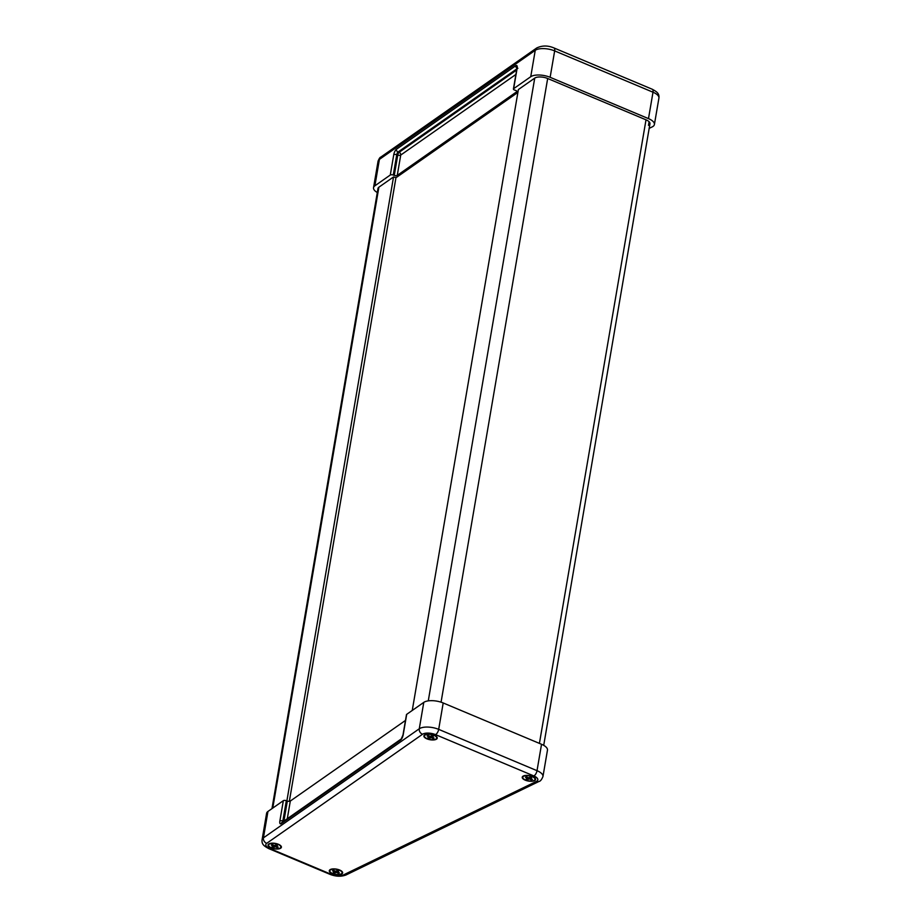 <?xml version="1.0" encoding="UTF-8"?>
<svg xmlns="http://www.w3.org/2000/svg" width="921" height="921" viewBox="0 0 921 921"><rect width="100%" height="100%" fill="white"/><g stroke="black" fill="none" stroke-linecap="round" stroke-linejoin="round"><path stroke-width="1.38" d="M271.971 808.638L377.99 188.46A9.026 3.684 9.7 0 1 378.888 187.193L393.532 176.947L286.88 800.879M396.007 177.362L289.344 801.316M441.067 702.17L547.673 78.504A9.026 3.684 9.7 0 0 534.733 78.112L518.385 89.556L412.251 710.448M649.167 128.364L652.195 126.902A13.539 5.514 -170.3 0 0 654.405 124.496A13.539 5.514 -170.3 0 0 648.488 118.625L550.136 77.306A13.539 5.514 -170.3 0 0 530.738 76.719L513.642 88.681L517.118 68.373A2.256 0.921 -170.3 0 0 516.888 68.684L513.411 89.003A2.256 0.921 9.7 0 1 513.642 88.681M393.532 176.947L393.935 177.085A2.256 0.921 9.7 0 0 396.916 177.085L517.89 92.411M516.773 91.121L516.658 91.812A2.256 0.921 -170.3 0 0 516.877 91.501A2.256 0.921 -170.3 0 0 515.645 90.419L514.643 90.074A2.256 0.921 9.7 0 1 513.411 89.003M516.658 91.812L397.262 175.381L400.727 155.073A2.256 1.911 55 0 0 399.081 152.345A2.256 0.783 -70.8 0 0 397.745 155.073A2.256 0.921 -170.3 0 0 400.727 155.073L515.898 74.451M394.269 175.381L393.267 175.036L396.744 154.716L397.745 155.073L394.269 175.381A2.256 0.921 -170.3 0 0 397.262 175.381M517.118 68.373A4.513 1.566 -70.8 0 0 515.829 65.69L396.433 149.271A4.513 1.566 -70.8 0 0 393.751 154.716L390.285 175.025A2.256 0.921 9.7 0 1 393.267 175.036M390.285 175.025L374.893 185.8A13.539 5.514 -170.3 0 0 373.535 187.7A13.539 5.514 -170.3 0 0 377.288 192.512M547.673 78.504L646.012 119.822A9.026 3.684 9.7 0 1 649.961 123.736A9.026 3.684 9.7 0 1 648.488 125.337L649.098 121.745M426.86 738.826A6.769 2.763 9.7 0 1 424.8 734.785A6.769 2.763 9.7 0 1 431.028 734.302A6.769 2.763 9.7 0 1 436.75 736.835A6.769 2.763 9.7 0 1 434.816 739.782A6.769 2.763 9.7 0 1 426.86 738.826M271.016 847.907A6.769 2.763 9.7 0 1 268.967 843.866A6.769 2.763 9.7 0 1 275.195 843.383A6.769 2.763 9.7 0 1 280.905 845.915A6.769 2.763 9.7 0 1 278.982 848.863A6.769 2.763 9.7 0 1 271.016 847.907M332.251 873.626A6.769 2.763 9.7 0 1 330.202 869.597A6.769 2.763 9.7 0 1 336.43 869.113A6.769 2.763 9.7 0 1 342.14 871.634A6.769 2.763 9.7 0 1 340.206 874.593A6.769 2.763 9.7 0 1 332.251 873.626M525.2 780.145A6.769 2.763 9.7 0 1 523.14 776.104A6.769 2.763 9.7 0 1 529.379 775.62A6.769 2.763 9.7 0 1 535.089 778.153A6.769 2.763 9.7 0 1 533.155 781.1A6.769 2.763 9.7 0 1 525.2 780.145M282.805 821.854A2.256 0.783 109.2 0 1 282.851 821.002L286.327 800.683A2.256 0.921 -170.3 0 0 283.334 800.683L267.953 811.447A13.539 5.514 -170.3 0 0 266.595 813.358L262.082 839.756C261.552 844.327 264.016 846.019 268.725 848.598A4.513 2.038 -67.2 0 0 269.784 848.506A9.026 3.684 9.7 0 1 266.733 843.314A4.513 3.811 -125 0 1 263.441 837.857A13.539 5.514 -170.3 0 0 262.082 839.756M286.327 800.683L287.329 801.04L283.898 821.095M287.294 818.711L290.311 801.04A2.256 0.921 9.7 0 1 287.329 801.04M290.311 801.04L405.482 720.429M406.702 714.339A2.256 0.921 -170.3 0 0 406.472 714.65L402.995 734.97A2.256 0.921 9.7 0 1 403.225 734.647L406.702 714.339L423.787 702.378L419.274 728.776A4.513 3.811 55 0 0 422.578 734.233A9.026 3.684 9.7 0 1 435.518 734.624L533.858 775.943A9.026 3.684 9.7 0 1 536.333 781.457L343.383 874.95A9.026 3.684 9.7 0 1 331.019 874.225L269.784 848.506M343.383 874.95A4.513 3.58 -115.9 0 0 346.043 874.95L538.992 781.457C540.316 781.33 541.64 779.696 542.953 776.564L547.465 750.155A13.539 5.514 -170.3 0 0 541.536 744.283L443.197 702.965A13.539 5.514 -170.3 0 0 423.787 702.378M431.362 737.709L433.043 738.515L434.033 738.032L431.799 737.099L433.284 736.374L431.799 735.752L430.314 736.478L428.092 735.534L427.102 736.017L429.336 736.95L427.851 737.675L429.336 738.297L431.362 737.709L431.684 735.833M433.043 738.515L433.181 737.721M430.809 737.571L431.051 736.224M430.36 737.652L430.568 736.432M429.336 738.297L429.67 736.293M429.336 736.95L429.462 736.19M428.99 736.719L429.105 736.017M431.949 736.892L432.122 735.891M431.799 737.099L432.018 735.844M427.171 738.677A6.205 2.533 -170.3 0 0 436.681 738.066A6.205 2.533 -170.3 0 0 430.993 734.532A6.205 2.533 -170.3 0 0 424.454 735.983A6.205 2.533 -170.3 0 0 427.171 738.677M527.33 778.038L526.19 778.993L527.675 779.615L529.161 778.89L531.382 779.834L532.373 779.35L530.151 778.418L531.636 777.692L530.151 777.071L528.666 777.796L526.432 776.852L525.442 777.336L527.33 778.038L527.445 777.336M530.289 778.21L530.461 777.209M530.151 778.418L530.358 777.163M531.382 779.834L531.521 779.039M529.702 779.028L530.024 777.151M529.161 778.89L529.391 777.543M528.7 778.97L528.919 777.75M527.675 779.615L528.009 777.612M527.675 778.268L527.802 777.508M532.315 776.691A6.205 2.533 -170.3 0 0 522.794 777.301A6.205 2.533 -170.3 0 0 528.481 780.835A6.205 2.533 -170.3 0 0 535.032 779.385A6.205 2.533 -170.3 0 0 532.315 776.691M275.529 846.79L277.198 847.596L278.188 847.113L275.966 846.18L277.451 845.455L275.966 844.833L274.481 845.559L272.259 844.615L271.269 845.098L273.491 846.031L272.006 846.756L273.491 847.378L275.529 846.79L275.851 844.902M277.198 847.596L277.336 846.802M274.976 846.652L275.206 845.305M274.527 846.733L274.734 845.513M273.491 847.378L273.836 845.374M273.491 846.031L273.618 845.271M273.146 845.8L273.272 845.098M276.104 845.973L276.277 844.96M275.966 846.18L276.185 844.925M271.327 847.757A6.205 2.533 -170.3 0 0 280.847 847.147A6.205 2.533 -170.3 0 0 275.16 843.613A6.205 2.533 -170.3 0 0 268.61 845.064A6.205 2.533 -170.3 0 0 271.327 847.757M334.381 871.519L333.241 872.475L334.726 873.108L336.211 872.383L338.433 873.315L339.423 872.843L337.201 871.899L338.686 871.185L337.201 870.564L335.716 871.278L333.483 870.345L332.493 870.829L334.381 871.519L334.507 870.829M337.339 871.692L337.512 870.69M337.201 871.899L337.408 870.656M338.433 873.315L338.571 872.521M336.764 872.521L337.086 870.633M336.211 872.383L336.441 871.036M335.751 872.463L335.969 871.231M334.726 873.108L335.071 871.093M334.726 871.761L334.853 871.001M339.365 870.184A6.205 2.533 -170.3 0 0 329.845 870.782A6.205 2.533 -170.3 0 0 335.532 874.328A6.205 2.533 -170.3 0 0 342.082 872.878A6.205 2.533 -170.3 0 0 339.365 870.184M646.012 119.822L539.418 743.385M378.888 187.193L272.766 808.085M534.733 78.112L428.277 700.869M380.822 157.088C379.982 157.249 379.061 158.642 378.047 161.29A13.539 5.514 9.7 0 1 379.406 159.391A4.513 3.811 -125 0 1 380.822 157.088L536.655 48.007A4.513 3.811 55 0 0 535.251 50.31A13.539 5.514 9.7 0 1 554.661 50.897A4.513 2.038 -67.2 0 0 553.935 47.938L652.275 89.256C656.949 91.824 659.448 93.505 658.918 98.098A13.539 5.514 9.7 0 0 653.001 92.215A4.513 2.038 -67.2 0 0 652.275 89.256M550.136 77.306L554.661 50.897L653.001 92.215L648.488 118.625M374.893 185.8L379.406 159.391L535.251 50.31L530.738 76.719M516.957 68.166A2.256 1.911 -125 0 1 515.829 65.69M396.433 149.271A2.256 1.911 55 0 0 398.079 152A2.256 0.783 109.2 0 0 396.744 154.716A2.256 0.921 -170.3 0 0 393.751 154.716M516.658 70.042L399.081 152.345L398.079 152L516.854 68.856M268.725 848.598L329.96 874.328A4.513 2.038 -67.2 0 0 331.019 874.225M538.992 781.457A4.513 3.58 -115.9 0 1 536.333 781.457M542.953 776.564A13.539 5.514 -170.3 0 0 537.024 770.681A4.513 2.038 112.8 0 1 533.858 775.943M541.536 744.283L537.024 770.681L438.684 729.363A4.513 2.038 112.8 0 1 435.518 734.624M443.197 702.965L438.684 729.363A13.539 5.514 -170.3 0 0 419.274 728.776L263.441 837.857L267.953 811.447M266.733 843.314L422.578 734.233M283.334 800.683L279.869 821.002A2.256 0.921 9.7 0 1 282.851 821.002L283.633 821.279M279.869 821.002A4.513 1.566 -70.8 0 0 281.147 823.673L400.543 740.104A4.513 1.566 -70.8 0 0 403.225 734.647M400.543 740.104A2.256 1.911 -125 0 1 401.257 738.953L281.849 822.522A2.256 1.911 55 0 0 281.147 823.673M649.961 123.736L543.712 745.342M536.655 48.007C542.112 45.382 547.868 45.359 553.935 47.938M654.405 124.496L658.918 98.098M517.878 68.327L516.946 67.475L516.888 68.684M373.535 187.7L378.047 161.29M346.043 874.95C341.138 876.815 335.785 876.608 329.96 874.328M402.995 734.97L401.257 738.953M424.558 735.315L424.454 735.983M436.796 737.41L436.681 738.066M522.909 776.633L522.794 777.301M535.136 778.729L535.032 779.385M268.725 844.396L268.61 845.064M280.963 846.491L280.847 847.147M329.96 870.126L329.845 870.782M342.186 872.222L342.082 872.878"/></g></svg>
